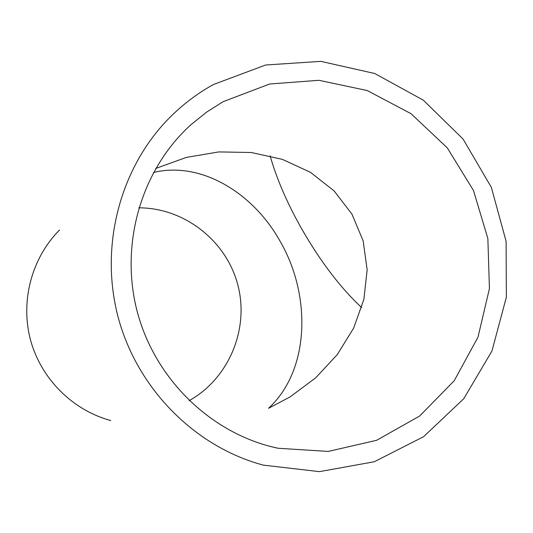 <?xml version="1.0" encoding="UTF-8"?>
<svg xmlns="http://www.w3.org/2000/svg" width="533" height="533" viewBox="0 0 533 533"><rect width="100%" height="100%" fill="white"/><g stroke="black" fill="none" stroke-linecap="round" stroke-linejoin="round"><path stroke-width="0.8" d="M155.689 168.468L186.41 157.402L218.75 151.918L251.25 152.505L282.35 159.354L310.453 172.319L334.071 190.867L351.947 214.113L363.146 240.876L367.15 269.765L363.886 299.299L353.699 328.015L337.296 354.578L315.676 377.857L290.005 396.958L268.532 408.305C310.166 370.042 311.372 294.809 279.998 241.083C252.988 192.633 200.714 160.886 153.424 172.519M270.118 155.849C276.607 178.708 287.06 202.92 301.485 228.484C320.246 261.263 340.307 287.64 361.667 307.614M223.154 101.676L269.671 84.001L318.954 80.303L367.244 90.55L411.043 113.696L447.28 147.861L473.477 190.488L487.862 238.518L489.434 288.573L478.001 337.129L454.249 380.689L419.691 416L376.678 440.278L328.288 451.424L278.153 448.266C212.56 434.555 155.756 380.522 137.467 312.545C119.232 244.554 141.305 169.294 191.187 124.515L206.571 112.163L223.154 101.676M189.162 400.669C229.023 378.377 249.444 328.954 237.831 284.935C226.418 240.863 184.431 207.77 138.773 207.83M110.744 420.537C72.615 410.29 40.988 378.756 30.514 339.947C20.127 301.112 31.7 257.965 59.556 229.976M213.433 84.527C197.496 93.342 182.986 104.288 169.907 117.36C120.072 167.315 99.158 246.266 118.279 317.708C137.527 389.117 195.185 446.92 263.329 465.136L319.427 471.638L374.273 461.758L423.588 436.694L463.743 398.744L491.946 351.027L506.35 297.227L506.103 241.316L491.326 187.31L463.077 139.08L423.289 100.151L374.726 73.501L320.846 61.362L265.647 64.999L213.433 84.527M270.897 446.581L278.153 448.266M189.428 126.114L191.187 124.515"/></g></svg>
